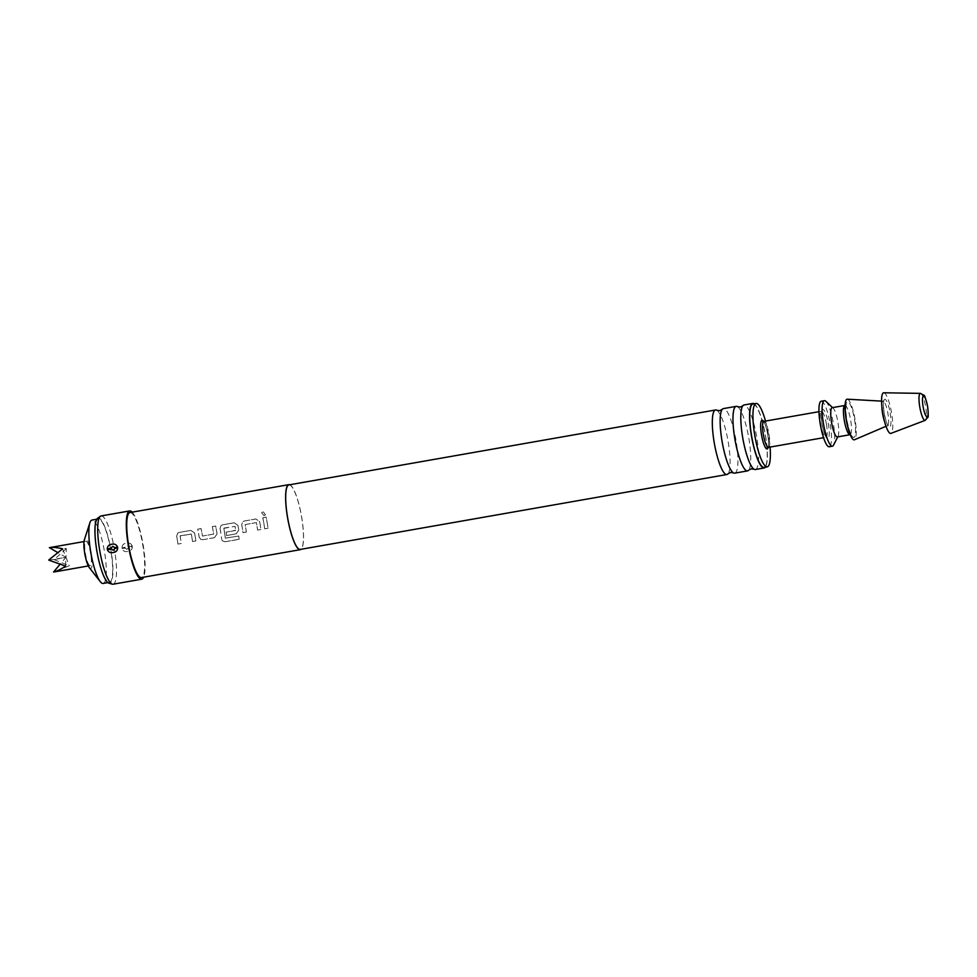 <?xml version="1.0" encoding="UTF-8"?>
<svg xmlns="http://www.w3.org/2000/svg" width="977" height="977" viewBox="0 0 977 977"><rect width="100%" height="100%" fill="white"/><g stroke="black" fill="none" stroke-linecap="round" stroke-linejoin="round"><path stroke-width="0.73" stroke-dasharray="4.88 3.66" d="M264.059 515.697L261.628 512.803L263.106 511.679L265.414 514.806L264.059 515.697L261.653 512.754L263.131 511.618L265.439 514.769L264.095 515.648M716.788 410.255A32.766 6.949 -100 0 1 728.17 441.738A32.766 6.949 -100 0 1 727.95 473.857M737.44 406.627A32.766 6.949 -100 0 1 748.822 438.111A32.766 6.949 -100 0 1 748.602 470.23M176.654 536.153L176.69 536.141A33.01 6.998 -100 0 1 177.106 538.498A32.852 6.961 -100 0 0 176.654 536.153L177.606 533.21L179.145 532.465L190.82 530.413L194.557 533.002A32.852 6.961 -100 0 1 194.985 535.359A32.852 6.961 -100 0 1 195.827 540.916L192.53 541.527A33.01 6.998 -100 0 0 191.675 535.946A32.852 6.961 -100 0 1 192.493 541.502M180.256 535.75L191.309 534.04A32.852 6.961 -100 0 1 191.651 535.946A33.01 6.998 -100 0 0 191.345 534.028L180.073 536.019A32.852 6.961 -100 0 1 180.415 537.912A33.01 6.998 -100 0 1 181.295 543.493L177.961 544.079A33.01 6.998 -100 0 0 177.106 538.498A32.852 6.961 -100 0 1 177.924 544.055L181.295 543.493M212.29 526.64L212.314 526.615A33.01 6.998 -100 0 1 213.365 532.135A32.852 6.961 -100 0 0 212.29 526.64L215.624 526.053A32.852 6.961 -100 0 1 216.662 531.549A32.852 6.961 -100 0 1 217.053 533.955L214.439 537.68L202.764 539.731L200.761 539.402L199.186 537.106A33.01 6.998 -100 0 0 198.795 534.688A33.01 6.998 -100 0 0 197.745 529.168L201.091 528.581A33.01 6.998 -100 0 1 202.129 534.101A33.01 6.998 -100 0 1 202.459 536.068L213.682 534.089A33.01 6.998 -100 0 0 213.365 532.135A32.852 6.961 -100 0 1 213.645 534.089L202.422 536.055A32.852 6.961 -100 0 0 202.105 534.114A32.852 6.961 -100 0 0 201.054 528.618L201.091 528.581M201.054 528.618L197.72 529.204A32.852 6.961 -100 0 1 198.758 534.7A32.852 6.961 -100 0 1 199.149 537.094L199.186 537.106M220.033 528.533L220.057 528.52A33.01 6.998 -100 0 1 220.484 530.89A33.01 6.998 -100 0 1 221.681 539.255A32.852 6.961 -100 0 0 220.448 530.89A32.852 6.961 -100 0 0 220.033 528.533L220.985 525.589L222.524 524.844L234.199 522.793L237.936 525.394A32.852 6.961 -100 0 1 238.351 527.739A32.852 6.961 -100 0 1 238.742 530.145L236.08 533.845L226.554 535.555A33.01 6.998 -100 0 0 226.066 532.16A32.852 6.961 -100 0 1 226.517 535.53M223.989 528.068L235.042 526.371A32.852 6.961 -100 0 1 235.384 528.264A32.852 6.961 -100 0 1 235.701 530.218L235.738 530.218A33.01 6.998 -100 0 0 235.42 528.264A33.01 6.998 -100 0 0 235.078 526.359L223.818 528.337A32.852 6.961 -100 0 1 224.148 530.242A32.852 6.961 -100 0 1 225.284 538.132L238.779 536.031A33.01 6.998 -100 0 1 239.109 539.304L225.101 541.759L222.353 540.843L221.681 539.255L222.353 540.843M235.518 530.474L226.066 532.16L235.701 530.218M246.314 532.05L242.98 532.636A32.852 6.961 -100 0 0 242.137 527.079A32.852 6.961 -100 0 0 241.71 524.722L242.662 521.779L244.201 521.034L255.889 518.995L259.65 521.571A32.852 6.961 -100 0 1 260.041 523.941A32.852 6.961 -100 0 1 260.883 529.485L257.586 530.108A32.852 6.961 -100 0 0 256.707 524.527A32.852 6.961 -100 0 0 256.365 522.622L245.129 524.588A32.852 6.961 -100 0 1 245.471 526.493A32.852 6.961 -100 0 1 246.314 532.05L243.017 532.66A33.01 6.998 -100 0 0 242.174 527.079A33.01 6.998 -100 0 0 241.746 524.71L242.699 521.755L244.238 521.01L255.913 518.958L259.613 521.584A33.01 6.998 -100 0 1 260.077 523.928A33.01 6.998 -100 0 1 260.92 529.522L257.586 530.108A33.01 6.998 -100 0 0 256.743 524.515A33.01 6.998 -100 0 0 256.401 522.61L245.166 524.576A33.01 6.998 -100 0 1 245.508 526.493A33.01 6.998 -100 0 1 246.351 532.074M262.776 517.773L262.813 517.749A33.01 6.998 -100 0 1 263.851 523.269A32.852 6.961 -100 0 0 262.776 517.773L266.11 517.187A32.852 6.961 -100 0 1 267.161 522.683A32.852 6.961 -100 0 1 268.003 528.239L264.706 528.85A33.01 6.998 -100 0 0 263.851 523.269A32.852 6.961 -100 0 1 264.669 528.826L264.706 528.85M66.338 548.537L54.101 559.65L65.96 557.305L66.338 548.537L49.436 547.645A12.383 2.626 80 0 0 49.387 547.645M87.649 562.19A12.383 2.626 80 0 0 90.177 565.622A12.383 2.626 80 0 0 91.252 557.794A12.383 2.626 80 0 0 88.431 544.665A12.383 2.626 80 0 0 85.903 541.234A12.383 2.626 80 0 0 84.828 549.062A12.383 2.626 80 0 0 87.649 562.19M54.101 559.65L69.294 565.793L53.564 571.924M103.135 583.452A32.18 6.827 80 0 0 104.405 551.248A32.18 6.827 80 0 0 92.009 520.057M97.089 551.138A32.18 6.827 80 0 0 109.497 582.341A32.18 6.827 80 0 0 110.767 550.136A32.18 6.827 80 0 0 98.359 518.934A32.18 6.827 80 0 0 97.089 551.138M89.31 567.6A15.266 3.236 80 0 0 91.288 553.19A15.266 3.236 80 0 0 84.401 539.67M765.504 421.075A32.18 6.827 -100 0 1 768.496 434.643A32.18 6.827 -100 0 1 770.071 447.087M752.925 404.014A32.18 6.827 -100 0 1 765.321 435.205A32.18 6.827 -100 0 1 764.051 467.409M825.846 401.303A23.106 4.897 -100 0 1 833.296 423.078A23.106 4.897 -100 0 1 833.54 445.109M821.217 401.229A23.106 4.897 -100 0 1 830.12 423.627A23.106 4.897 -100 0 1 829.204 446.758M832.172 407.69A14.85 3.151 -100 0 1 833.112 408.093A14.85 3.151 -100 0 1 837.9 422.088A14.85 3.151 -100 0 1 838.058 436.255A14.85 3.151 -100 0 1 837.313 436.951M847.279 399.202A20.627 4.372 -100 0 1 855.009 419.206A20.627 4.372 -100 0 1 854.411 439.784M883.782 392.778A20.627 4.372 -100 0 1 891.561 412.795A20.627 4.372 -100 0 1 890.914 433.385M734.704 473.149A32.766 6.949 80 0 0 735.999 440.371A32.766 6.949 80 0 0 723.371 408.606M755.355 469.522A32.766 6.949 80 0 0 756.65 436.743A32.766 6.949 80 0 0 744.022 404.979M132.249 545.996L128.585 546.583L126.326 545.337L124.751 548.097L127.01 549.343L128.72 547.401L132.383 546.802C132.176 549.538 130.662 551.089 127.828 551.443C125.068 552.066 123.151 551.126 122.113 548.61L121.966 547.804C122.125 545.068 123.615 543.53 126.424 543.175C129.208 542.553 131.15 543.493 132.249 545.996L132.383 546.802M132.2 512.156A34.659 7.352 -100 0 1 143.069 544.519A34.659 7.352 -100 0 1 143.619 577.187M101.107 515.941A34.659 7.352 -100 0 1 114.468 549.538A34.659 7.352 -100 0 1 113.1 584.222M97.529 518.298A33.12 7.022 -100 0 1 110.963 550.112A33.12 7.022 -100 0 1 108.923 583.22M754.195 403.782A32.766 6.949 -100 0 1 765.443 435.192A32.766 6.949 -100 0 1 765.333 467.189M288.911 484.897A32.766 6.949 -100 0 1 301.539 516.65A32.766 6.949 -100 0 1 300.244 549.428M289.754 484.751A33.01 6.998 -100 0 1 301.588 516.65A33.01 6.998 -100 0 1 301.087 549.282M129.99 512.546A33.01 6.998 -100 0 1 142.715 544.543A33.01 6.998 -100 0 1 141.409 577.578M176.69 536.141L177.643 533.173L179.182 532.428L190.857 530.377L194.594 532.99A33.01 6.998 -100 0 1 195.021 535.359A33.01 6.998 -100 0 1 195.864 540.94L192.53 541.527M212.314 526.615L215.661 526.029A33.01 6.998 -100 0 1 216.699 531.549A33.01 6.998 -100 0 1 217.089 533.967M224.026 528.056L223.843 528.325A33.01 6.998 -100 0 1 224.185 530.23A33.01 6.998 -100 0 1 225.333 538.168L238.779 536.031A32.852 6.961 -100 0 1 239.072 539.243L239.109 539.304M220.057 528.52L221.022 525.565L222.548 524.82L234.224 522.768L237.961 525.382A33.01 6.998 -100 0 1 238.388 527.739A33.01 6.998 -100 0 1 238.779 530.157L236.129 533.869L226.554 535.555M262.813 517.749L266.147 517.163A33.01 6.998 -100 0 1 267.197 522.683A33.01 6.998 -100 0 1 268.04 528.264M180.293 535.738L180.11 536.007A33.01 6.998 -100 0 1 180.452 537.912A32.852 6.961 -100 0 1 181.258 543.468M128.585 546.583L128.72 547.401M65.569 566.074L65.96 557.305L57.301 552.31M48.887 560.151L65.96 557.305L69.294 565.793M62.626 548.818L65.96 557.305L59.756 564.621M268.003 528.239L264.669 528.826M239.072 539.243L225.101 541.759M225.064 541.71L222.304 540.794M217.053 533.955L214.439 537.68M214.403 537.655L202.764 539.731M202.715 539.707L200.712 539.377L199.149 537.094M881.865 406.481A12.42 2.638 -100 0 1 883.208 401.217A12.42 2.638 -100 0 1 887.873 413.259A12.42 2.638 -100 0 1 887.507 425.654A12.42 2.638 -100 0 1 884.441 421.16M768.459 447.368A13.202 2.797 80 0 0 768.984 434.154A13.202 2.797 80 0 0 763.892 421.356M763.648 421.453A14.57 3.09 -100 0 1 767.702 434.411A14.57 3.09 -100 0 1 768.203 447.356M826.432 424.067A13.202 2.797 -100 0 1 825.907 437.281A13.202 2.797 -100 0 1 820.814 424.482A13.202 2.797 -100 0 1 821.339 411.268A13.202 2.797 -100 0 1 826.432 424.067M818.97 411.683L821.657 411.402C821.767 410.999 820.46 412.917 822.097 424.226A14.85 3.151 80 0 0 827.714 438.636A14.85 3.151 80 0 0 828.374 423.762A14.85 3.151 80 0 0 822.707 409.351A14.85 3.151 80 0 0 822.06 424.226C822.744 429.856 826.249 438.319 826.151 437.049L823.538 437.696M920.456 393.365A13.715 2.907 -100 0 1 925.622 406.664A13.715 2.907 -100 0 1 925.195 420.342M844.885 405.455A14.85 3.151 -100 0 1 850.613 419.854A14.85 3.151 -100 0 1 850.027 434.716L851.7 435.07C851.907 434.85 849.99 435.315 846.851 419.817C844.763 405.345 846.558 404.6 846.351 404.551L844.885 405.455M854.484 419.243A18.16 3.847 -100 0 1 853.69 437.427A18.16 3.847 -100 0 1 846.778 419.817A18.16 3.847 -100 0 1 847.572 401.645A18.16 3.847 -100 0 1 854.484 419.243M890.157 412.892A14.032 2.98 -100 0 1 889.534 426.937A14.032 2.98 -100 0 1 884.197 413.332A14.032 2.98 -100 0 1 884.808 399.288A14.032 2.98 -100 0 1 890.157 412.892M124.616 547.279L121.966 547.804M122.113 548.61L124.751 548.097M881.584 401.12L883.953 400.936C884.307 401.12 882.451 399.874 884.234 413.332C887.287 427.303 887.971 424.458 888.301 425.667L886.005 426.29M88.321 565.952L90.177 565.622M107.861 582.622L109.497 582.341M767.983 447.613L768.142 447.234C768.032 447.637 769.339 445.683 767.702 434.411C767.153 429.172 763.525 420.183 763.635 421.588L763.355 421.282M838.058 436.255L837.741 436.878M96.723 519.227L98.359 518.934M84.034 541.563L85.903 541.234"/><path stroke-width="1.47" d="M733.458 472.892L730.54 472.453L727.95 473.857A32.766 6.949 -100 0 1 726.876 474.529A32.766 6.949 -100 0 1 714.248 442.776A32.766 6.949 -100 0 1 715.543 409.986A32.766 6.949 -100 0 1 716.788 410.255L719.695 410.682L722.296 409.278A32.766 6.949 80 0 0 722.076 441.396A32.766 6.949 80 0 0 733.458 472.892A32.766 6.949 80 0 0 734.704 473.149L747.527 470.902A32.766 6.949 -100 0 1 734.899 439.149A32.766 6.949 -100 0 1 736.194 406.359A32.766 6.949 -100 0 1 737.44 406.627L740.346 407.055L742.947 405.663A32.766 6.949 80 0 0 742.728 437.769A32.766 6.949 80 0 0 754.11 469.265A32.766 6.949 80 0 0 755.355 469.522L764.148 467.983A32.766 6.949 -100 0 1 751.521 436.23A32.766 6.949 -100 0 1 752.815 403.44A32.766 6.949 -100 0 1 754.195 403.782M754.11 469.265L751.203 468.826L748.602 470.23A32.766 6.949 -100 0 1 747.527 470.902M59.756 564.621L53.564 572.046C56.886 571.301 60.892 569.31 65.569 566.074L48.887 560.151A12.383 2.626 80 0 1 48.85 559.919L62.626 548.818C57.154 547.462 52.746 547.071 49.387 547.645L57.301 552.31M53.564 572.046A12.383 2.626 80 0 0 53.613 572.046L88.321 565.952M96.723 519.227L92.009 520.057A32.18 6.827 80 0 0 89.908 522.744A32.18 6.827 80 0 0 90.739 552.261A32.18 6.827 80 0 0 100.252 581.633A32.18 6.827 80 0 0 103.135 583.452L107.861 582.622M89.908 522.744L84.401 539.67A15.266 3.236 80 0 0 84.791 553.666A15.266 3.236 80 0 0 89.31 567.6L100.252 581.633M770.071 447.087A32.18 6.827 -100 0 1 767.226 466.859A32.18 6.827 -100 0 1 754.83 435.657A32.18 6.827 -100 0 1 756.1 403.452A32.18 6.827 -100 0 1 765.504 421.075M767.226 466.859L764.051 467.409A32.18 6.827 -100 0 1 751.643 436.218A32.18 6.827 -100 0 1 752.925 404.014L756.1 403.452M837.741 436.878L833.54 445.109A23.106 4.897 -100 0 1 832.38 446.196A23.106 4.897 -100 0 1 823.477 423.798A23.106 4.897 -100 0 1 824.393 400.68A23.106 4.897 -100 0 1 825.846 401.303L832.599 407.617M832.38 446.196L829.204 446.758A23.106 4.897 -100 0 1 820.301 424.36A23.106 4.897 -100 0 1 821.217 401.229L824.393 400.68M831.586 422.553A14.85 3.151 -100 0 1 832.172 407.69L844.885 405.455A14.85 3.151 -100 0 0 844.299 420.318A14.85 3.151 -100 0 0 850.027 434.716L837.313 436.951A14.85 3.151 -100 0 1 831.586 422.553M886.005 426.29L854.411 439.784A20.627 4.372 -100 0 1 846.253 419.854A20.627 4.372 -100 0 1 847.279 399.202L881.584 401.12M882.793 413.442A20.627 4.372 -100 0 1 883.782 392.778L920.456 393.365A13.715 2.907 -100 0 0 919.797 407.091A13.715 2.907 -100 0 0 925.195 420.342L890.914 433.385A20.627 4.372 -100 0 1 882.793 413.442M736.194 406.359L723.371 408.606A32.766 6.949 80 0 0 722.296 409.278M752.815 403.44L744.022 404.979A32.766 6.949 80 0 0 742.947 405.663M111.048 549.111L107.385 549.697C108.484 552.213 110.425 553.153 113.21 552.518C116.019 552.164 117.509 550.625 117.667 547.902L115.017 548.415L113.295 550.356L110.902 548.292L112.611 546.351L114.871 547.596L117.521 547.083C116.471 544.568 114.565 543.627 111.793 544.262C108.972 544.616 107.446 546.155 107.238 548.891L110.902 548.292M143.619 577.187A34.659 7.352 -100 0 1 141.702 579.202A34.659 7.352 -100 0 1 128.341 545.606A34.659 7.352 -100 0 1 129.709 510.922A34.659 7.352 -100 0 1 132.2 512.156M117.521 547.083L117.667 547.902M107.385 549.697L107.238 548.891M141.702 579.202L113.1 584.222A34.659 7.352 -100 0 1 112.331 584.173A34.659 7.352 -100 0 1 99.739 550.625A34.659 7.352 -100 0 1 100.411 516.247A34.659 7.352 -100 0 1 101.107 515.941L129.709 510.922M112.331 584.173L108.923 583.22A33.12 7.022 -100 0 1 96.894 551.162A33.12 7.022 -100 0 1 97.529 518.298L100.411 516.247M765.333 467.189A32.766 6.949 -100 0 1 764.148 467.983M726.876 474.529L300.244 549.428A32.766 6.949 -100 0 1 287.617 517.676A32.766 6.949 -100 0 1 288.911 484.897L715.543 409.986M301.087 549.282A33.01 6.998 -100 0 1 300.281 549.672A33.01 6.998 -100 0 1 287.568 517.688A33.01 6.998 -100 0 1 288.862 484.653A33.01 6.998 -100 0 1 289.754 484.751M300.281 549.672L141.409 577.578A33.01 6.998 -100 0 1 128.683 545.581A33.01 6.998 -100 0 1 129.99 512.546L288.862 484.653M115.017 548.415L114.871 547.596M84.034 541.563L49.387 547.645M884.441 421.16A12.42 2.638 -100 0 1 882.597 413.65A12.42 2.638 -100 0 1 881.865 406.481M818.97 411.683L763.892 421.356A13.202 2.797 80 0 0 763.367 434.57A13.202 2.797 80 0 0 768.459 447.368L768.105 447.332M768.203 447.356A14.57 3.09 -100 0 1 761.51 434.863A14.57 3.09 -100 0 1 763.648 421.453M927.527 406.261A10.466 2.223 80 0 0 923.534 396.112A10.466 2.223 80 0 0 923.082 406.591A10.466 2.223 80 0 0 927.063 416.739A10.466 2.223 80 0 0 927.527 406.261M925.195 420.342L927.784 417.338C928.406 417.777 928.345 414.089 927.6 406.261C925.573 398.201 924.34 394.549 923.912 395.306L920.456 393.365M823.538 437.696L768.459 447.368"/></g></svg>
